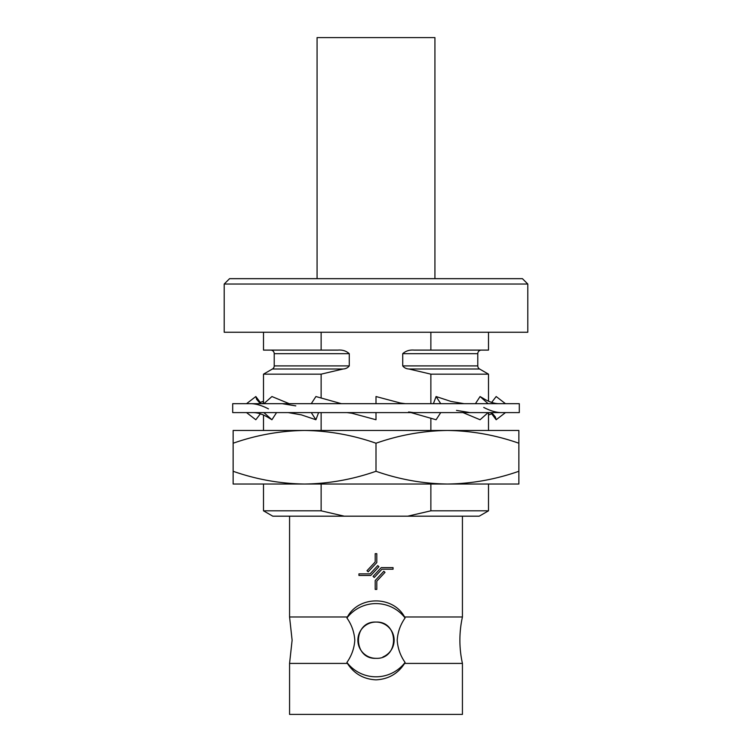 <?xml version="1.0" encoding="UTF-8"?>
<svg xmlns="http://www.w3.org/2000/svg" width="752" height="752" viewBox="0 0 752 752"><rect width="100%" height="100%" fill="white"/><g stroke="black" fill="none" stroke-linecap="round" stroke-linejoin="round"><path stroke-width="1.13" d="M232.697 412.604L519.303 412.604L519.303 403.683L232.697 403.683L232.697 412.604M376 412.604L376 419.748L351.955 413.252L347.02 412.604M341.389 403.683L315.915 396.539L311.262 403.683M311.262 412.604L315.915 419.748L318.594 412.604M289.257 403.683L271.923 396.539L263.877 403.683M288.213 412.604L301.364 414.869L315.915 419.748M263.877 412.604L271.923 419.748L276.567 412.604M261.226 403.683L255.821 396.539L246.534 403.683M252.935 412.604C257.833 412.557 263.209 414.371 269.094 418.046L271.923 419.748M255.821 396.539L256.648 399.331L260.371 403.683M246.534 412.604L255.821 419.748L260.371 413.835M263.501 402.517L262.467 403.683M491.658 402.414L496.179 396.539L505.466 403.683M489.402 412.604L488.499 413.609M505.466 412.604L496.179 419.748L490.765 412.604M475.433 403.683L480.077 396.539L488.123 403.683M491.705 412.604L495.314 416.918L496.179 419.748M480.077 396.539L483.16 398.334C489.044 401.944 494.384 403.721 499.196 403.683M488.123 412.604L480.077 419.748L463.006 412.604M433.406 403.683L436.085 396.539L440.738 403.683M436.085 396.539L450.965 401.427L464.087 403.683M440.738 412.604L436.085 419.748L410.996 412.604M405.384 403.683L400.44 403.034L376 396.539L376 403.683M462.433 663.414A107.141 107.141 0 0 1 462.433 616.988L404.604 616.988C393.052 595.471 358.77 595.631 347.396 616.988L289.567 616.988L292.114 640.206L289.567 663.414L289.567 714.4L462.433 714.4L462.433 663.414L404.604 663.414L405.084 662.427C400.384 655.763 397.761 648.346 397.197 640.206C397.752 632.084 400.374 624.677 405.084 617.975L404.604 616.988M405.084 617.975A36.604 36.604 0 0 0 346.916 617.975C351.626 624.677 354.248 632.084 354.803 640.206C354.258 648.29 351.635 655.697 346.916 662.427L347.396 663.414L289.567 663.414M376 484.034L304.569 484.034C280.214 483.696 256.404 479.438 233.139 471.278L233.139 484.034L304.569 484.034C328.868 483.705 352.679 479.447 376 471.278C399.265 479.438 423.075 483.696 447.431 484.034L376 484.034M434.929 278.672L434.929 37.6L317.071 37.6L317.071 278.672M289.567 516.182L289.567 616.988M462.433 516.182L462.433 616.988M404.604 663.414C397.94 673.726 388.399 679.206 376 679.855C363.601 679.206 354.07 673.726 347.396 663.414M346.916 662.427A36.604 36.604 0 0 0 405.084 662.427M382.947 656.938A18.123 18.123 0 0 0 376 622.073C352.65 620.936 352.585 659.438 376 658.329C399.397 659.448 399.378 620.964 376 622.073A18.123 18.123 0 0 0 357.877 640.206A18.123 18.123 0 0 0 376 658.329M527.791 284.03L522.433 278.672L229.567 278.672L224.209 284.03L224.209 332.252L527.791 332.252L527.791 284.03L224.209 284.03M263.501 332.252L263.501 350.103L321.132 350.103L321.132 332.252M488.499 332.252L488.499 350.103L414.136 350.103C409.596 349.727 405.789 350.911 402.724 353.675L402.724 365.904C404.2 367.803 406.249 368.837 408.881 368.997L430.868 374.148L430.868 403.683M488.499 401.201L488.499 374.148L479.569 368.997A3.572 3.572 0 0 1 477.783 365.904L477.783 353.675A3.572 3.572 0 0 1 481.355 350.103M343.119 368.997L272.431 368.997L263.501 374.148L321.132 374.148L343.119 368.997C345.76 368.828 347.809 367.803 349.276 365.904L349.276 353.675L274.217 353.675A3.572 3.572 0 0 0 270.645 350.103M274.217 353.675L274.217 365.904A3.572 3.572 0 0 1 272.431 368.997M479.212 516.182L407.734 516.182L430.868 510.824L488.499 510.824L479.212 516.182M321.132 484.034L321.132 510.824L344.266 516.182L272.788 516.182L263.501 510.824L263.501 484.034M263.501 374.148L263.501 403.683M263.501 415.01L263.501 430.464M321.132 374.148L321.132 398.081M321.132 412.604L321.132 430.464M488.499 412.604L488.499 430.464M321.132 510.824L263.501 510.824M488.499 484.034L488.499 510.824M430.868 484.034L430.868 510.824M488.499 374.148L430.868 374.148M430.868 418.168L430.868 430.464M430.868 332.252L430.868 350.103M349.276 353.675C346.193 350.911 342.395 349.718 337.864 350.103L321.132 350.103M344.266 516.182L407.734 516.182M370.745 575.468L358.948 575.468L358.948 573.861L370.05 573.861L377.748 565.607L378.923 566.698L370.745 575.468M393.052 567.61L393.052 569.217L381.95 569.217L374.252 577.48L373.077 576.38L381.255 567.61L393.052 567.61M376.799 581.155L376.799 589.399L375.201 589.399L375.201 580.516L383.821 571.266L384.996 572.366L376.799 581.155M375.201 561.932L375.201 553.679L376.799 553.679L376.799 562.562L368.179 571.811L367.004 570.721L375.201 561.932M347.396 616.988L346.916 617.975M518.861 443.229L518.861 430.464L447.431 430.464C471.786 430.811 495.596 435.06 518.861 443.229L518.861 471.278C495.54 479.447 471.73 483.705 447.431 484.034L518.861 484.034L518.861 471.278M376 443.229C399.321 435.051 423.132 430.802 447.431 430.464L304.569 430.464C328.925 430.811 352.735 435.06 376 443.229L376 471.278M233.139 443.229C256.46 435.051 280.27 430.802 304.569 430.464L233.139 430.464L233.139 471.278M477.783 353.675L402.724 353.675M349.276 365.904L274.217 365.904M477.783 365.904L402.724 365.904M479.569 368.997L408.881 368.997M282.188 403.683L295.79 405.883M250.707 403.683C255.868 403.692 261.79 405.431 268.455 408.872M260.342 402.414L263.501 401.201M488.499 415.01L491.629 413.835M483.743 407.434C490.407 410.865 496.282 412.585 501.368 412.604M456.502 410.404L470.085 412.604M408.599 411.974L413.591 412.604"/></g></svg>
